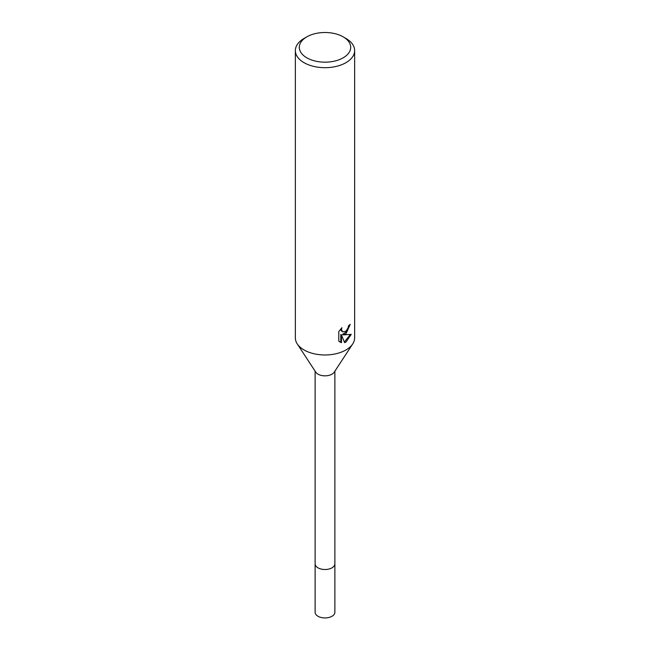 <?xml version="1.0" encoding="UTF-8"?>
<svg xmlns="http://www.w3.org/2000/svg" width="650" height="650" viewBox="0 0 650 650"><rect width="100%" height="100%" fill="white"/><g stroke="black" fill="none" stroke-linecap="round" stroke-linejoin="round"><path stroke-width="0.97" d="M343.168 36.847L345.963 38.456A29.648 17.119 180 0 1 354.648 50.562L354.648 337.854A29.648 17.119 180 0 1 352.739 343.907L334.246 372.149A9.88 5.704 180 0 1 318.012 374.164A9.88 5.704 180 0 1 315.754 372.149L297.261 343.907A29.648 17.119 180 0 1 295.352 337.854L295.352 50.562A29.648 17.119 180 0 1 304.037 38.456L306.832 36.847A25.699 14.836 180 0 1 343.168 36.847A25.699 14.836 180 0 1 343.168 57.826A25.699 14.836 180 0 1 306.832 57.826A25.699 14.836 180 0 1 306.832 36.847L304.037 38.456M334.88 371.174L334.88 563.81A9.88 5.704 180 0 1 331.988 567.84A9.88 5.704 180 0 1 321.214 569.083A9.88 5.704 180 0 1 315.12 563.81L315.12 612.227A9.88 5.704 180 0 0 321.214 617.5A9.88 5.704 180 0 0 331.988 616.265A9.88 5.704 180 0 0 334.88 612.227L334.88 563.81A9.88 5.704 180 0 1 328.786 569.083A9.88 5.704 180 0 1 318.012 567.84A9.88 5.704 180 0 1 315.12 563.81L315.12 371.174M352.739 343.907A29.648 17.119 180 0 1 345.963 349.96A29.648 17.119 180 0 1 304.037 349.96A29.648 17.119 180 0 1 297.261 343.907M345.963 333.816L343.127 334.888L351.252 334.368L345.963 342.054L344.573 342.639L341.494 334.969L341.494 342.704L338.788 341.12L338.788 331.565L341.908 327.706L341.486 329.599L342.639 331.866L345.963 331.248L348.108 327.827L348.424 325.845A29.648 17.119 0 0 0 350.228 324.342L345.963 333.816M354.648 50.562A29.648 17.119 180 0 1 345.963 62.668A29.648 17.119 180 0 1 313.649 66.381A29.648 17.119 180 0 1 295.352 50.562M349.456 325.024L347.23 331.354L342.42 334.482L343.127 334.888M342.639 331.866L341.079 330.549L340.787 328.884M339.714 341.908L340.787 342.298L340.787 334.555L341.494 334.969M344.354 342.071L350.317 334.579M340.787 342.298L341.494 342.704"/></g></svg>
